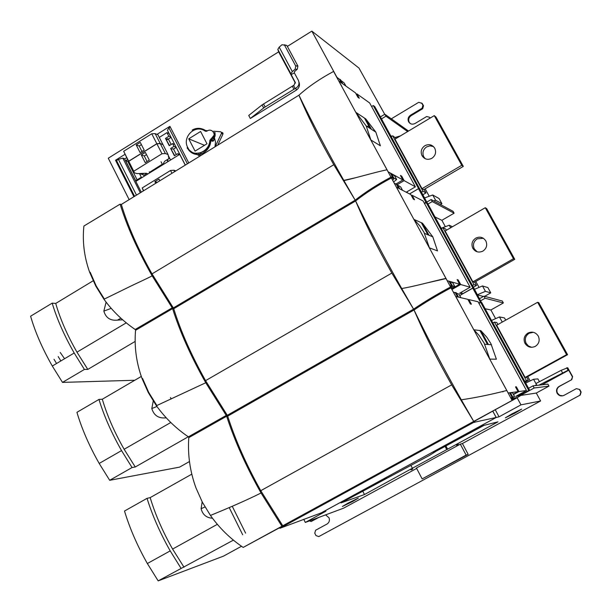 <?xml version="1.0" encoding="UTF-8"?>
<svg xmlns="http://www.w3.org/2000/svg" width="612" height="612" viewBox="0 0 612 612"><rect width="100%" height="100%" fill="white"/><g stroke="black" fill="none" stroke-linecap="round" stroke-linejoin="round"><path stroke-width="0.92" d="M512.06 413.811L521.661 409.114L514.937 413.146L505.359 417.828L512.06 413.811M433.319 452.046L435.201 451.136L433.319 452.046M384.229 478.813L386.157 477.88L384.229 478.813M411.004 469.924L412.756 469.067L411.004 469.924M456.514 445.154L458.22 444.32L456.514 445.154M347.914 503.194L358.341 498.114L352.78 501.427L342.376 506.491L347.914 503.194M416.634 468.425L343.569 508.182L305.319 522.434L303.728 519.274M548.995 386.111L547.908 384.137L532.998 385.858L534.169 387.993L548.995 386.111L536.288 393.049L521.164 395.375M422.142 478.913L416.428 468.027L460.316 444.144L466.13 455.068L422.142 478.913L468.18 454.364L462.404 443.516L540.61 400.967L536.288 393.049M514.371 397.976L517.125 397.769L520.98 404.853L540.61 400.967M305.319 522.434L325.928 511.196L321.116 512.948L496.21 417.461L492.721 410.996M511.731 399.705L514.493 398.19M484.046 425.348L436.356 451.098M392.445 475.279L360.797 492.124M412.389 468.226L364.469 494.542L341.014 502.911L429.394 455.458L438.475 449.774L482.631 425.7L497.969 421.852L412.389 468.226L410.958 465.502M460.316 444.144L462.404 443.516M520.98 404.853L499.055 416.81L496.21 417.461M528.546 388.291L532.998 385.858M534.169 387.993L524.476 393.294M466.13 455.068L468.18 454.364M499.055 416.81L495.238 409.734L517.125 397.769M445.046 446.362L446.722 449.529M445.995 446.087L447.67 449.239M364.469 494.542L362.855 491.405M188.274 436.769L135.26 466.987L132.062 467.545L109.686 480.298L179.599 467.124L189.475 461.532M109.686 480.298L99.182 463.437C89.237 445.926 81.824 428.89 76.928 412.32L98.968 399.429L102.311 399.238C107.131 415.525 114.406 432.202 124.129 449.277L135.26 466.987M132.062 467.545L121.543 450.6C111.56 433.028 104.032 415.969 98.968 399.429M141.296 376.449L102.311 399.238M166.265 417.866L165.699 417.889C158.508 418.509 153.88 415.403 151.814 408.556L153.245 401.051M143.46 190.837L142.214 187.938L143.629 190.73M171.98 173.295L170.549 170.488L142.214 187.938M155.723 183.294L154.867 181.619L158.975 179.094L159.824 180.77M170.549 170.488L173.907 170.228L174.634 171.658M175.866 170.901L173.907 170.228M157.238 182.361L154.867 181.619M513.047 397.509L510.332 392.69L509.666 392.904L512.122 397.433L510.791 397.961M510.859 398.075L512.122 397.433M455.863 293.798L456.277 293.125M282.874 525.96L473.826 421.584L451.671 384.864C436.67 358.38 424.116 333.418 414.026 309.993L227.687 416.129C235.36 440.066 246.384 464.921 260.766 490.694L282.874 525.96L243.186 547.419C230.357 538.759 219.448 528.102 210.459 515.442L202.358 502.207L196.001 487.978C190.003 471.546 187.593 454.77 188.779 437.649L226.647 416.237C234.717 441.045 246.185 466.635 261.041 492.989L281.933 526.297M243.186 547.419L512.06 400.455L473.826 421.584L461.31 399.82C444.159 369.449 428.4 339.507 414.026 309.993C424.491 302.818 436.815 295.428 451.006 287.816L506.774 390.487C490.985 394.549 475.83 397.662 461.31 399.82M227.687 416.129L226.647 416.237M512.045 400.294L506.774 390.487M509.888 393.317L510.423 392.843M510.507 392.835L512.565 392.789L514.562 396.469L512.848 397.142M512.986 397.402L514.562 396.477M456.384 293.171L458.992 294.188L460.897 297.692M453.316 292.023L455.297 292.765L457.547 296.897M163.228 163.871L164.605 161.285L168.935 158.615L168.063 154.545L162.945 144.562L160.222 143.522L156.833 143.698L128.673 161.208L129.262 162.777M129.239 162.769L123.655 151.294L128.673 161.208M156.833 143.698L151.753 133.768L123.655 151.294M140.117 152.625L136.201 144.937L140.27 142.397L144.195 150.093L140.117 152.625M151.753 133.768L155.15 133.623L160.222 143.522M162.945 144.562L157.896 134.709L155.15 133.623M141.41 144.631L139.184 146.016L136.201 144.937M139.184 146.016L141.961 151.478M233.402 540.128L158.171 580.88L223.441 556.155L241.511 546.271M158.171 580.88L147.354 563.522C137.371 545.866 129.752 528.37 124.504 511.035L147.033 498.344L150.162 497.617C155.349 514.7 162.823 531.851 172.599 549.063L184.013 567.225M181.037 568.334L170.205 550.892C160.176 533.167 152.449 515.656 147.033 498.344M191.793 474.162L150.162 497.617M212.479 518.242C206.42 517.844 202.626 514.661 201.111 508.694L202.167 501.84M325.615 514.868L329.042 517.806C329.906 520.491 329.225 522.572 326.999 524.056L315.601 530.244L314.767 533.174L315.999 535.615L318.806 536.571L580.237 395.054L318.806 536.571M579.748 389.507L576.359 388.651L579.748 389.507L581.14 392.032L580.237 395.054M319.212 517.255L311.171 521.5L309.42 520.904M535.898 383.54L561.158 370.337L567.699 367.728L572.618 376.625L571.746 379.677L559.46 386.363C556.981 388.046 556.308 390.295 557.44 393.111L559.674 395.329L562.765 395.819M579.434 389.561L580.834 392.093L579.931 395.115M576.359 388.651L564.027 395.344C561.135 396.545 558.825 395.819 557.088 393.172C555.948 390.357 556.629 388.1 559.116 386.417L571.746 379.677M572.618 376.625L571.424 379.708M566.72 367.758L568.089 370.237L568.739 370.214L572.297 376.648M311.171 521.5L318.424 517.553M568.739 370.214L542.018 384.818M538.958 385.17L568.089 370.237M562.535 372.83L561.158 370.337M477.085 251.777L474.246 248.816C472.602 244.731 473.596 241.403 477.222 238.833L483.373 238.282M475.761 238.129C479.969 236.247 483.35 237.211 485.882 241.029C487.557 245.152 486.563 248.518 482.899 251.111C478.661 252.986 475.287 252.006 472.762 248.174C471.118 244.058 472.112 240.715 475.761 238.129M479.035 287.395L475.792 281.459M473.374 287.212L476.526 285.429L474.002 284.672L472.464 285.544M441.39 228.62L442.912 227.74L445.712 229.033L446.377 230.25M474.698 282.086L476.526 285.429M474.002 284.672L442.912 227.74M513.491 258.723L485.262 207.728L445.115 230.984L472.885 281.818L474.361 282.277L514.753 259.312L513.491 258.723L472.885 281.818M514.753 259.312L486.67 208.6L485.262 207.728M531.675 347.325L528.424 345.994L526.121 343.332C524.438 339.14 525.44 335.774 529.143 333.226L533.312 332.301M527.965 333.058C532.264 331.214 535.722 332.255 538.323 336.172C540.052 340.402 539.042 343.806 535.293 346.384C530.964 348.22 527.513 347.165 524.928 343.217C523.222 339.01 524.239 335.621 527.965 333.058M530.16 380.916L527.781 376.564M525.203 382.163L528.424 380.404L526.381 380.58L524.805 381.444M492.905 322.983L494.45 322.119L496.791 322.509L497.893 324.528M526.657 377.176L528.424 380.404M526.381 380.58L494.45 322.119M566.613 354.662L537.619 302.29L496.607 325.247L525.119 377.451L526.32 377.359L567.584 354.708L566.613 354.662L525.119 377.451M567.584 354.708L538.744 302.634L537.619 302.29M391.802 136.354L390.594 135.55M380.412 116.9L384.841 114.23L408.518 131.037M384.841 114.23L385.927 116.204L407.646 131.557M385.927 116.204L381.49 118.881M391.313 118.82L418.784 102.28L422.249 103.489L423.512 105.784L422.678 108.729L411.126 115.676C408.793 117.389 408.143 119.554 409.191 122.186L410.224 123.509M409.191 122.186L408.571 121.727C410.178 124.167 412.343 124.756 415.066 123.479L426.656 116.532L429.532 117.259L430.274 118.017M429.532 117.259L430.029 118.162M408.571 121.727C407.523 119.095 408.173 116.923 410.514 115.201L422.081 108.248L422.678 108.729M423.512 105.784L422.923 105.295L422.081 108.248M421.653 103L422.923 105.295M452.612 286.209L449.927 281.459L449.177 281.497L451.564 285.888L449.851 285.666M450.225 286.362L451.564 285.888M397.295 185.918L397.609 185.084M227.282 415.318L413.582 309.167L391.825 273.074C377 246.942 364.92 222.906 355.603 200.958L173.724 308.731C180.716 331.245 191.334 355.212 205.571 380.649L227.282 415.318L226.241 415.426L188.374 436.838C175.812 428.293 165.156 417.927 156.404 405.733L148.295 392.56L142.007 378.445C136.308 362.625 134.166 346.576 135.566 330.289L172.592 308.616C179.982 331.987 191.036 356.697 205.762 382.745L226.241 415.426M223.556 417.897L416.818 307.584C426.579 300.982 437.878 294.25 450.7 287.388L450.562 286.982C436.364 294.594 424.039 301.991 413.582 309.167L401.702 288.512C384.719 258.478 369.35 229.293 355.603 200.958C365.502 193.14 377.428 185.474 391.397 177.962L445.934 278.383C432.041 281.466 413.146 286.714 401.702 288.512M222.225 418.616L221.131 418.738L190.034 436.478L188.374 436.838M173.724 308.731L172.592 308.616M450.562 286.982L445.934 278.383M142.535 378.438L148.701 392.399L156.856 405.526M208.08 425.96L212.525 423.925M449.698 282.446L450.118 281.788M450.225 281.826L452.781 282.752L454.708 286.309M430.022 299.138L433.143 297.853M451.442 288.612L454.716 286.324L452.498 286.003M397.739 185.161L400.692 186.966L402.543 190.294M394.136 182.957L396.461 184.38L398.542 188.221M393.998 178.276L391.351 173.586L390.525 173.448L392.835 177.71L390.754 176.784M389.201 178.865L391.06 178.146M391.428 178.023L392.835 177.71M381.307 183.608L382.791 182.46M173.334 307.943L355.174 200.162L333.808 164.712C319.143 138.901 307.515 115.729 298.931 95.197L121.337 204.446C127.678 225.606 137.907 248.747 152.013 273.878L173.334 307.943L172.194 307.828L135.175 329.501C122.89 321.086 112.478 311.003 103.956 299.253L95.816 286.141L89.597 272.118C84.196 256.887 82.291 241.526 83.898 226.042L120.113 204.133C126.845 226.134 137.516 250.017 152.136 275.79L172.194 307.828M358.494 198.716L358.395 198.671C367.659 191.51 378.599 184.549 391.221 177.778L390.961 177.159C376.992 184.663 365.066 192.336 355.174 200.162L343.921 180.609C327.083 150.881 312.089 122.408 298.931 95.197C308.287 86.759 319.839 78.841 333.586 71.436L386.983 169.769C373.725 172.584 354.593 178.306 343.921 180.609M136.935 329.409L135.175 329.501M167.466 311.386L137.172 329.256M357.102 199.787L173.318 308.693M121.337 204.446L120.113 204.133M390.961 177.159L386.983 169.769M90.163 272.202L96.229 286.003L104.369 299.046M391.313 174.91L391.634 174.083M391.764 174.16L394.778 176.004L396.653 179.438M364.545 194.111L365.066 193.95M393.623 182.024L396.66 179.469L393.967 178.214M340.83 80.371L344.196 82.987L345.918 86.07M336.738 77.181L339.377 79.231L341.305 82.781M135.16 341.427L87.799 369.411L84.402 369.449L62.501 382.393L134.778 380.259M62.501 382.393L52.303 366.037C42.396 348.656 35.159 332.041 30.6 316.205L52.181 303.139L55.723 303.445C60.19 318.974 67.274 335.215 76.967 352.16L87.799 369.411M84.402 369.449L74.19 353.009C64.245 335.567 56.908 318.944 52.181 303.139M93.162 280.786L55.723 303.445M122.683 319.808L117.428 320.13C110.336 320.841 105.807 317.835 103.849 311.095L106.105 302.152M58.186 356.551L60.84 360.958M54.009 359.282L56.556 363.505M60.236 352.466L64.566 358.739M425.218 158.715L423.711 156.749C422.112 152.755 423.091 149.466 426.641 146.888L430.068 145.855L433.503 146.605M424.912 145.679C429.043 143.751 432.34 144.646 434.811 148.356C436.44 152.388 435.453 155.708 431.865 158.317C427.719 160.237 424.422 159.327 421.966 155.593C420.36 151.577 421.347 148.272 424.912 145.679M429.219 196.253L425.156 188.825M422.884 194.715L425.967 192.91L422.991 191.265L421.484 192.153M391.221 136.698L392.705 135.81L396.193 138.419M424.085 189.46L425.967 192.91M422.991 191.265L392.705 135.81M461.769 165.294L434.268 115.622L394.962 139.154L422.012 188.68L423.756 189.651L463.299 166.403L461.769 165.294L422.012 188.68M463.299 166.403L435.943 116.999L434.268 115.622M168.063 154.545L165.362 153.551L161.981 153.757L133.76 171.245L134.311 172.775L136.981 173.624L146.214 173.242L147.415 173.632M149.481 172.362L162.295 164.223M134.311 172.775L128.727 161.308L133.76 171.245M161.981 153.757L156.886 143.797L128.727 161.308M145.228 162.67L141.303 154.958L145.381 152.419L149.313 160.137L145.228 162.67M156.886 143.797L160.275 143.621L165.362 153.551M162.999 144.661L160.275 143.621M167.145 160.137L168.675 158.776M143.942 173.341L142.175 174.428L139.337 173.525M146.498 154.607L144.264 155.991L141.303 154.958M144.264 155.991L147.079 161.522M168.943 156.863L168.53 156.71M158.722 167.244L157.865 166.954M162.547 164.72L161.866 164.483M143.981 173.334L142.573 174.206L143.652 175.376L146.314 173.724L145.748 173.265M199.229 154.392L200.484 155.754M199.657 156.267L196.054 153.551M200.591 155.693L198.678 153.428M214.162 137.807C214.154 141.135 213.045 142.03 210.849 140.492C210.52 145.702 208.172 149.749 203.819 152.633C198.533 156.634 189.888 154.094 187.356 147.576L187.356 147.569C186.484 147.806 188.427 149.634 193.201 153.069C203.008 154.109 208.677 149.864 210.214 140.332L210.849 140.492L211.523 139.704L211.163 138.794L209.855 140.324L211.163 138.794C214.72 134.724 215.86 132.597 214.575 132.399L214.575 132.399C215.937 135.635 214.919 138.075 211.523 139.704C213.198 141.135 214.07 140.508 214.139 137.838M440.342 293.683L438.72 294.005M382.14 183.126L384.382 181.542M198.518 431.888L195.901 432.982M207.001 426.564L206.259 427.444M510.974 398.297L513.055 397.525L511.249 398.817M342.674 83.76L340.402 79.568L339.017 78.956M399.735 188.833L397.356 184.449L396.048 184.128M387.274 179.92L389.921 178.758M391.542 178.23L394.036 178.344L392.743 180.425M458.541 297.134L456.055 292.551L454.785 292.567M450.34 286.577L452.635 286.255L451.09 287.961M513.353 394.243L518.089 391.649L508.159 392.988L502.536 382.615M478.959 303.376L480.703 302.389L481.797 302.649L529.541 390.112L517.576 397.456L514.332 397.976L511.609 399.468M529.541 390.112L517.997 396.048L515.732 396.4L526.488 390.517L518.922 391.535L513.499 394.511M338.872 81.075L355.526 92.902L357.905 97.277L359.305 98.264L356.934 93.904L369.656 102.954L415.395 186.828L404.127 180.624L397.425 184.587M356.283 94.302L356.934 93.904M371.614 106.549L373.274 105.539L374.796 106.618L419.947 189.33L418.6 188.595L409.543 193.928M396.423 187.142L410.874 194.616L413.322 199.122L414.531 199.734L412.09 195.251L423.106 200.965L470.146 287.227L460.683 284.526L451.931 289.507M411.425 195.641L412.09 195.251M424.537 203.589L426.243 202.595L427.558 203.276L473.979 288.313L472.847 287.992L462.442 293.898L459.643 293.194L470.146 287.227M395.918 184.051L402.88 179.936L388.13 171.811L381.773 160.099M406.246 192.214L415.395 186.828M455.764 296.499L467.859 299.345L470.383 303.98L471.393 304.21L470.337 303.904M468.195 299.972L468.876 299.589L478.079 301.77L526.488 390.517M451.564 288.826L459.635 284.228L447.219 280.686L441.214 269.624M420.658 305.028L421.308 305.151M478.783 303.047L480.405 302.129L472.778 288.153L459.734 295.558M424.33 203.207L425.914 202.274L418.501 188.68L409.566 193.943M492.683 411.019L496.164 417.476L321.048 512.971L279.86 528.301L279.646 527.888M496.164 417.476L474.43 422.211M242.673 534.743L229.202 507.593M502.682 391.435L502.942 391.909M170.465 397.54L171.199 399.009M474.56 422.456L474.828 421.752L279.86 528.301M474.828 421.752L474.598 421.331M489.745 358.938L484.161 343.103L479.196 335.567L473.986 329.899M460.132 304.478L455.787 296.483M414.684 309.542L414.462 309.137M429.364 247.684L423.986 232.292L419.924 225.981L414.094 219.532M400.11 193.889L396.446 187.127M370.826 139.811L366.198 125.927L356.008 112.501M341.924 86.652L338.887 81.067M518.089 391.649L515.503 386.899L516.344 386.799L518.922 391.535M468.876 299.589L471.393 304.21M473.925 329.784L480.864 330.656L488.399 344.51M480.864 330.656L486.785 337.22L490.901 343.615L496.378 359.198L489.837 359.106M516.038 387.886L516.344 386.799M479.946 330.541L487.496 344.449M517.997 396.048L517.622 395.367M480.703 302.389L528.638 390.234M459.635 284.228L457.118 279.615L458.181 279.929L460.683 284.526M414.049 219.448L422.456 223.204L429.004 235.253M422.456 223.204L432.799 236.836L437.503 250.897L429.471 247.875M457.875 280.992L458.181 279.929M421.339 222.707L427.91 234.801M462.442 293.898L461.486 292.146M426.243 202.595L472.847 287.992M402.88 179.936L400.447 175.453L401.702 176.157L404.127 180.624M355.985 112.447L365.762 118.912L371.392 129.262M365.762 118.912L375.829 132.115L380.373 145.794L370.933 140.01M401.403 177.212L401.702 176.157M364.461 118.055L370.107 128.436M407.5 192.864L406.926 191.816M373.274 105.539L418.6 188.595M427.344 203.161L420.062 189.544L418.501 188.68M427.444 203.069L425.914 202.274M481.499 302.58L474.093 288.527L472.778 288.153M481.682 302.435L480.405 302.129M232.246 506.269L245.603 533.136M367.208 126.577L368.623 125.712M400.386 135.902L395.184 137.455M368.776 125.988L367.498 126.76M452.436 226.746L449.262 225.216L441.198 228.268M483.449 296.468L477.582 294.923M505.711 320.145L504.495 317.926L499.461 316.947L491.512 320.443M534.873 385.644L536.594 384.803L533.565 379.272L537.902 378.905L539.432 381.697M157.024 134.365L169.914 126.332L188.779 162.96M133.929 196.697L115.523 160.229L124.97 154.339M205.502 131.259L206.496 131.274L205.227 130.792M336.937 77.341L311.852 31.12L287.349 46.413M278.667 51.836L108.27 158.21L129.147 199.642M295.412 83.14L278.743 52.058L277.825 49.411L279.187 47.139L281.964 44.745L286.844 45.464L284.182 44.783M298.939 81.993C300.11 85.244 299.26 87.944 296.384 90.102L250.323 118.483L248.724 115.446L262.058 104.92L263.68 107.98L250.323 118.483M384.726 114.299L358.961 68.062L311.852 31.12M206.764 130.547L205.028 131.037L207.131 131.006L206.841 130.593M211.102 138.641C217.52 136.614 212.67 127.281 207.131 131.006M209.855 140.324C209.488 152.296 192.956 158.546 187.922 147.852C181.596 137.478 194.93 123.8 205.028 131.037M206.986 143.774L195.067 151.118L188.725 138.832L200.606 131.473L206.986 143.774M222.072 132.429L222.959 133.056L222.944 134.089L217.788 145.113M213.672 131.236L220.565 131.748L221.452 132.383L221.437 133.416L215.233 146.681M170.977 137.187L168.835 136.331L165.485 138.411L169.493 145.503M176.126 147.209L174.007 146.39L170.649 148.471L174.672 155.586M167.78 138.832L166.487 139.635M165.485 138.411L169.21 145.679L172.576 143.598L174.695 144.424M170.649 148.471L174.389 155.754L177.755 153.673L179.584 154.362M170.526 159.954L168.285 155.578M168.239 161.369L167.497 159.923M166.984 159.824L167.887 161.583M213.366 136.996L213.97 137.256M201.677 153.711L200.101 153.092M209.044 147.163L207.981 146.727M204.37 145.251L188.725 138.832M192.153 130.111C196.483 127.602 200.988 127.74 205.67 130.532L206.971 131.098M206.29 130.685L205.418 130.624M214.98 146.842L215.516 142.091L214.414 137.532M214.391 137.486L213.909 136.53M166.319 139.314L167.359 138.672L168.384 139.069L171.085 137.394M171.161 144.478L168.384 139.069M171.467 149.351L172.515 148.701L173.525 149.091L176.233 147.408M176.333 154.553L173.525 149.091M150.575 172.278L149.94 172.079M149.213 171.834L149.71 172.814M141.273 192.183L135.81 181.397L179.798 154.331M185.26 165.118L179.698 154.293M127.587 159.495L125.598 160.734L127.831 161.469L128.405 161.117M127.831 161.469L137.126 179.829M162.616 164.842L161.017 161.721M168.835 136.331L166.946 132.651L169.088 133.523M159.281 137.417L166.946 132.651M178.467 155.058L177.755 153.673M174.007 146.39L172.576 143.598M296.384 90.102L295.749 88.22C298.832 86.231 299.704 83.607 298.373 80.348L294.372 72.912L291.159 74.565L290.907 73.8L292.314 71.589L295.122 69.233L297.287 69.24L297.906 66.042L286.844 45.464M295.122 69.233L295.741 66.035L284.664 45.41M263.504 103.918L265.126 106.978L295.145 88.526L293.5 85.466L262.058 104.92M142.42 174.275L142.933 174.734M146.222 173.686L146.689 173.395M125.598 160.734L135.711 180.701L141.318 177.235L139.452 173.563M135.902 181.336L124.603 159.005L126.684 157.712M297.287 69.24L294.479 71.589L294.372 72.912M265.126 106.978L263.68 107.98M295.389 82.712L291.159 74.565M295.152 82.008L294.104 85.152L293.5 85.466M295.749 88.22L295.145 88.526M168.269 139.031L166.678 140.018M124.902 158.822L122.782 158.11L118.43 159.38L136.491 195.129M140.316 192.772L122.782 158.11M118.43 159.38L116.532 160.558L134.579 196.299M170.297 127.067L168.92 127.923L187.394 163.809M168.92 127.923L167.436 130.302L185.321 165.079M116.532 160.558L115.523 160.229M485.446 291.343L490.763 292.865L487.871 287.579L482.493 285.949L485.446 291.343L477.467 294.709M490.763 292.865L484.612 296.346M474.507 289.292L482.493 285.949M435.599 200.254L441.91 203.681L439.087 198.533L432.722 194.999L435.599 200.254L433.74 200.927M441.91 203.681L440.441 204.538M424.629 197.905L432.722 194.999M426.885 202.037L431.146 199.543L432.256 201.57L427.987 204.064M449.262 225.216L450.662 227.771M479.609 298.641L483.97 296.17L485.109 298.258L480.749 300.722M525.7 383.066L533.565 379.272M499.461 316.947L502.268 322.08M498.933 323.947L497.839 324.429M485.125 308.739L490.885 309.986L503.362 302.963L502.299 301.028L483.97 296.17M495.613 318.638L490.885 309.986M485.109 298.258L503.362 302.963M435.04 216.985L441.872 220.305L454.096 213.198L453.064 211.316L431.146 199.543M445.36 226.692L441.872 220.305M432.256 201.57L454.096 213.198M166.082 417.659L165.699 417.889M512.496 392.766L514.516 396.484M458.901 294.104L460.836 297.677M410.514 115.201L411.126 115.676M452.689 282.675L454.647 286.286M400.692 186.966L402.482 190.263M394.663 175.881L396.568 179.377M344.196 82.987L345.841 86.017M120.893 318.217L117.428 320.13M222.944 134.089L221.437 133.416M297.807 65.836L295.642 65.828M293.913 89.222L292.268 86.162M292.314 71.589L279.187 47.139M290.907 73.8L277.825 49.411M121.543 450.6L99.182 463.437M170.786 422.502L124.129 449.277M156.932 406.467L151.814 408.556M260.766 490.694L451.671 384.864M210.459 515.442C225.254 509.383 246.016 500.585 261.041 492.989M170.205 550.892L147.354 563.522M217.337 524.331L172.599 549.063M204.997 506.958L201.111 508.694M472.762 248.174L474.246 248.816M524.928 343.217L526.121 343.332M205.571 380.649L391.825 273.074M156.404 405.733L205.762 382.745M427.727 282.752L445.964 278.59M152.013 273.878L333.808 164.712M103.956 299.253L128.803 287.097C136.614 283.218 148.624 277.925 152.136 275.79M344.388 180.257L355.985 177.641M74.19 353.009L52.303 366.037M126.263 322.838L76.967 352.16M111.208 308.364L103.849 311.095M421.966 155.593L423.711 156.749M375.829 132.115L366.198 125.927M432.799 236.836L424.567 233.409M491.497 344.74L484.765 344.25M221.452 132.383L222.959 133.056M297.906 66.042L295.741 66.035"/></g></svg>
